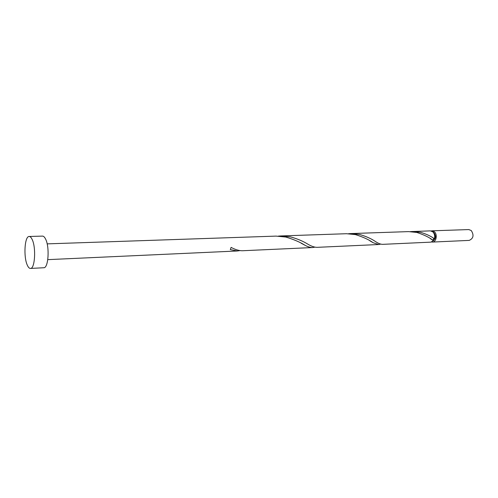 <?xml version="1.0" encoding="UTF-8"?>
<svg xmlns="http://www.w3.org/2000/svg" width="498" height="498" viewBox="0 0 498 498"><rect width="100%" height="100%" fill="white"/><g stroke="black" fill="none" stroke-linecap="round" stroke-linejoin="round"><path stroke-width="0.75" d="M432.009 230.817L468.78 229.572L471.264 230.537C474.133 235.193 473.449 238.474 469.209 240.391L432.457 242.072C436.229 242.165 437.723 234.595 434.468 231.825L432.009 230.817L431.212 230.954M431.648 241.997L432.457 242.072M433.465 240.646C435.906 238.393 436.086 235.766 434.007 232.753L433.123 232.155M29.177 236.482L42.498 236.108C43.575 236.102 44.596 237.073 45.561 239.015C49.806 246.946 48.412 268.31 43.762 267.743L30.446 268.434C29.338 268.447 28.299 267.382 27.34 265.235C23.362 257.005 24.645 236.008 29.177 236.482C30.216 236.475 31.2 237.459 32.133 239.426C36.248 247.431 34.941 269.02 30.446 268.434M47.154 243.871L276.01 236.108L285.765 237.042C293.727 239.42 300.176 242.184 305.112 245.327C307.938 246.859 310.459 247.593 312.663 247.543L314.892 247.157M312.663 247.543L242.489 250.743C239.189 250.793 235.386 249.672 231.084 247.388L230.331 249.604L237.378 250.98L239.93 250.606M412.269 231.483L420.511 232.317C426.363 234.035 430.988 236.195 434.387 238.785C435.053 236.027 434.542 233.724 432.855 231.881L430.403 230.873L410.42 231.607M433.478 240.627L430.851 242.146L382.676 244.344C380.765 244.362 378.418 243.466 375.641 241.667C371.62 238.828 366.267 236.426 359.575 234.452L350.66 233.574L408.559 231.614L416.838 232.442C424.234 234.9 429.681 237.565 433.179 240.447L433.478 240.627L433.316 239.115L434.293 238.723M378.735 244.524L317.133 247.338C314.537 247.357 311.431 246.298 307.814 244.151C303.189 241.244 297.412 238.816 290.483 236.874L280.785 235.946L346.471 233.718L355.429 234.595C363.067 237.004 368.981 239.712 373.164 242.725L378.735 244.524L380.696 244.107M350.66 233.574L348.569 233.711M280.785 235.946L278.407 236.102M237.378 250.98L47.783 259.639M305.112 245.327L301.246 243.279M373.164 242.725L369.89 240.82M433.179 240.447L430.384 238.66"/></g></svg>
